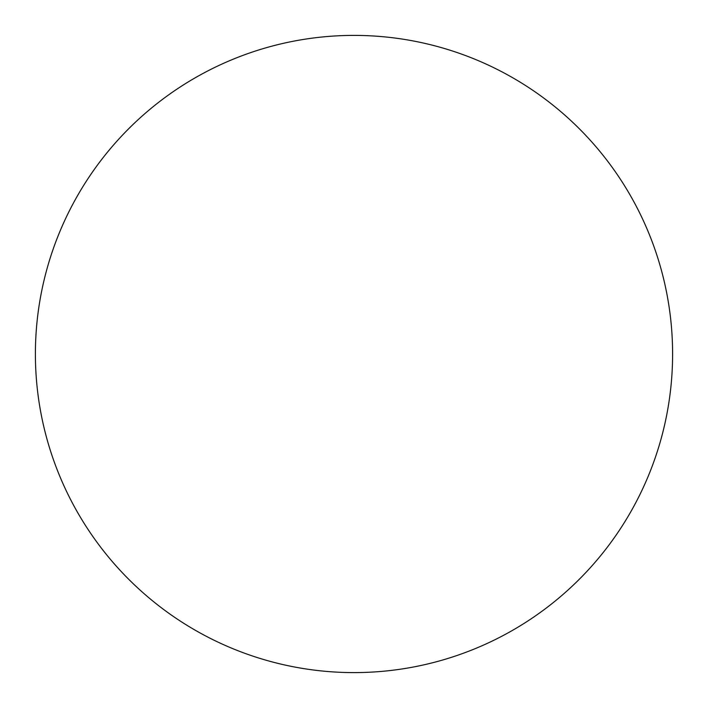<?xml version="1.0" encoding="UTF-8"?>
<svg xmlns="http://www.w3.org/2000/svg" width="708" height="708" viewBox="0 0 708 708"><rect width="100%" height="100%" fill="white"/><g stroke="black" fill="none" stroke-linecap="round" stroke-linejoin="round"><path stroke-width="1.06" d="M354 672.6A318.6 318.6 0 0 0 672.6 354A318.6 318.6 0 0 0 354 35.4A318.6 318.6 0 0 0 35.4 354A318.6 318.6 0 0 0 354 672.6"/></g></svg>
